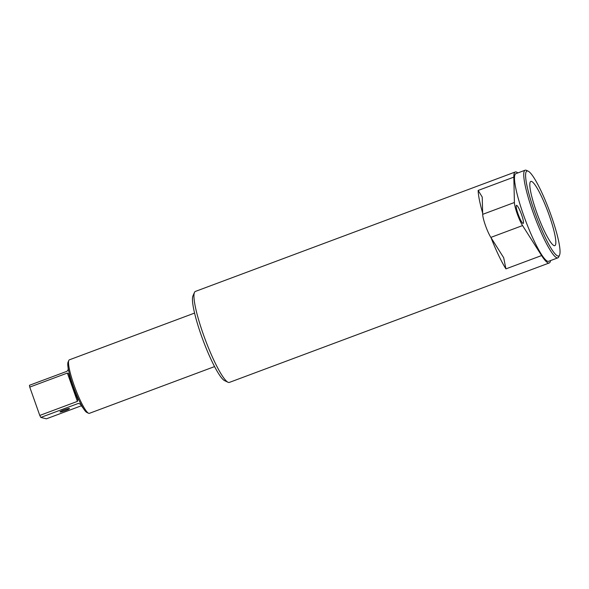 <?xml version="1.0" encoding="UTF-8"?>
<svg xmlns="http://www.w3.org/2000/svg" width="589" height="589" viewBox="0 0 589 589"><rect width="100%" height="100%" fill="white"/><g stroke="black" fill="none" stroke-linecap="round" stroke-linejoin="round"><path stroke-width="0.88" d="M557.879 256.038A45.346 7.134 69.5 0 0 559.55 255.074A45.346 7.134 69.5 0 0 549.508 211.039A45.346 7.134 69.5 0 0 528.23 171.193A45.346 7.134 69.5 0 0 527.773 171.024A45.346 7.134 69.5 0 0 534.473 211.444A45.346 7.134 69.5 0 0 557.879 256.038M559.55 255.074L558.755 256.878A46.774 7.355 -110.5 0 1 557.864 257.849A46.774 7.355 -110.5 0 1 557.032 257.872A46.774 7.355 -110.5 0 1 533.744 214.234A46.774 7.355 -110.5 0 1 525.138 170.206A46.774 7.355 -110.5 0 1 525.977 170.184A46.774 7.355 -110.5 0 1 526.448 170.354L528.23 171.193M517.812 172.938A48.563 7.635 69.5 0 0 516.133 171.966A48.563 7.635 69.5 0 0 515.272 171.988L195.393 291.422A48.563 7.635 69.5 0 0 194.473 292.431A48.563 7.635 69.5 0 0 205.23 339.588A48.563 7.635 69.5 0 0 228.009 382.254A48.563 7.635 69.5 0 0 228.503 382.43A48.563 7.635 69.5 0 0 229.371 382.408L549.242 262.974A48.563 7.635 69.5 0 0 550.538 260.581M516.634 205.333A9.638 1.517 69.5 0 0 516.457 205.333A9.638 1.517 69.5 0 0 518.232 214.411A9.638 1.517 69.5 0 0 523.032 223.4A9.638 1.517 69.5 0 0 523.201 223.4A9.638 1.517 69.5 0 0 521.434 214.322A9.638 1.517 69.5 0 0 516.634 205.333M515.272 171.988A48.563 7.635 69.5 0 0 513.829 177.127L514.403 202.498A14.283 2.246 69.5 0 0 522.568 225.565L541.6 255.56A48.563 7.635 69.5 0 0 548.374 262.996A48.563 7.635 69.5 0 0 549.242 262.974M531.447 181.405A34.28 5.389 69.5 0 0 530.836 181.419A34.28 5.389 69.5 0 0 537.139 213.682A34.28 5.389 69.5 0 0 554.205 245.657A34.28 5.389 69.5 0 0 554.816 245.642A34.28 5.389 69.5 0 0 548.514 213.38A34.28 5.389 69.5 0 0 531.447 181.405M557.864 257.849L548.617 261.302A46.774 7.355 -110.5 0 1 547.777 261.325A46.774 7.355 -110.5 0 1 524.49 217.687A46.774 7.355 -110.5 0 1 515.89 173.659L525.138 170.206M503.624 257.629L490.858 237.404A14.283 2.246 -110.5 0 1 482.693 214.337L482.222 197.109M228.009 382.254L224.593 380.641A45.817 7.208 -110.5 0 1 203.095 340.383A45.817 7.208 -110.5 0 1 192.949 295.892L194.473 292.431M482.663 213.122A48.563 7.635 -110.5 0 1 478.15 190.446L482.2 196.998M503.691 257.761L505.929 268.878L541.6 255.56M65.674 410.459A4.999 0.53 160.5 0 0 69.465 408.56A4.999 0.53 160.5 0 0 63.833 409.996A4.999 0.53 160.5 0 0 60.041 411.895A4.999 0.53 160.5 0 0 65.674 410.459M194.576 313.076L69.369 359.827A28.566 4.491 69.5 0 0 68.825 360.416A28.566 4.491 69.5 0 0 75.149 388.158A28.566 4.491 69.5 0 0 88.556 413.257A28.566 4.491 69.5 0 0 88.843 413.36A28.566 4.491 69.5 0 0 89.351 413.345L214.558 366.594M81.407 405.747L46.391 418.816L40.825 417.424A22.853 3.593 -110.5 0 1 39.78 415.436L29.752 387.098A22.853 3.593 -110.5 0 1 29.45 385.294L67.08 371.247L68.214 369.568A22.853 3.593 69.5 0 1 68.155 368.051M29.752 387.098L67.382 373.051L68.965 374.118A22.853 3.593 69.5 0 0 77.866 399.239L77.417 401.381L39.78 415.436M40.825 417.424L78.462 403.377L80.502 404.268A22.853 3.593 69.5 0 0 83.042 407.934M88.556 413.257L86.841 412.447A27.197 4.278 -110.5 0 1 74.081 388.556A27.197 4.278 -110.5 0 1 68.059 362.147L68.825 360.416M77.417 401.381L67.382 373.051M505.929 268.878A48.563 7.635 -110.5 0 1 491.027 237.669M478.15 190.446L513.829 177.127M482.693 214.337L514.403 202.498M490.858 237.404L522.568 225.565"/></g></svg>
